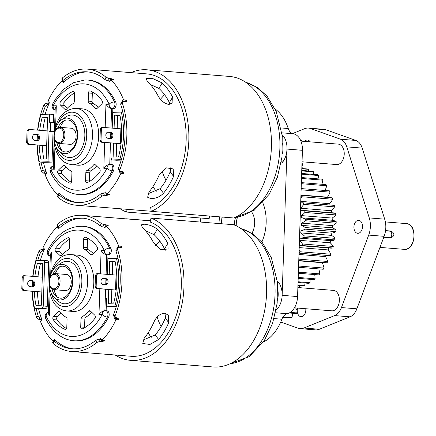 <?xml version="1.0" encoding="UTF-8"?>
<svg xmlns="http://www.w3.org/2000/svg" width="436" height="436" viewBox="0 0 436 436"><rect width="100%" height="100%" fill="white"/><g stroke="black" fill="none" stroke-linecap="round" stroke-linejoin="round"><path stroke-width="0.65" d="M219.679 216.845A35.877 23.539 -85.4 0 0 218.97 223.543M200.767 218.016L200.631 222.071M276.097 310.17A17.031 11.173 -85.4 0 0 282.147 295.33L286.997 149.074A17.031 11.173 -85.4 0 0 282.125 134.735M261.856 242.013A35.877 23.539 -85.4 0 0 262.745 202.702M263.3 342.086A46.816 30.716 -85.4 0 0 281.918 319.217A10.415 6.834 94.6 0 1 287.242 313.702A17.031 11.173 -85.4 0 0 297.57 296.567L302.421 150.311A17.031 11.173 -85.4 0 0 293.215 133.738A10.415 6.834 94.6 0 1 288.245 128.522A46.816 30.716 -85.4 0 0 275.127 109.005M304.535 141.422A6.518 4.278 94.6 0 1 307.184 140.011A6.518 4.278 94.6 0 1 307.489 140.021A6.518 4.278 94.6 0 1 310.181 141.874M305.778 308.732A6.518 4.278 94.6 0 1 301.325 316.71A6.518 4.278 94.6 0 1 301.014 316.705A6.518 4.278 94.6 0 1 297.586 308.072M358.43 220.305A6.518 4.278 94.6 0 1 358.735 220.316A6.518 4.278 94.6 0 1 362.496 226.922A6.518 4.278 94.6 0 1 358 233.32A6.518 4.278 94.6 0 1 357.694 233.315A6.518 4.278 94.6 0 1 353.934 226.704A6.518 4.278 94.6 0 1 358.43 220.305M292.556 133.574L304.595 128.702A18.492 12.132 94.6 0 1 307.582 128.064A18.492 12.132 94.6 0 1 308.448 128.086L323.872 129.323A18.492 12.132 94.6 0 1 325.948 129.77L355.901 140.457A15.56 10.208 94.6 0 1 362.207 148.104L384.694 219.155A18.492 12.132 94.6 0 1 384.127 236.328L356.877 308.808A15.56 10.208 94.6 0 1 350.048 316.83L319.332 329.256A18.492 12.132 94.6 0 1 315.479 329.878L300.055 328.64A18.492 12.132 94.6 0 1 297.979 328.188L280.746 322.041M308.448 128.086A18.492 12.132 94.6 0 1 310.525 128.533L340.478 139.22A15.56 10.208 94.6 0 1 346.784 146.867L369.27 217.918A18.492 12.132 94.6 0 1 368.703 235.091L341.453 307.571A15.56 10.208 94.6 0 1 334.625 315.593L303.908 328.019A18.492 12.132 94.6 0 1 300.055 328.64M105.997 77.227L108.673 78.349L107.659 80.72L104.983 79.597L105.997 77.227A68.288 44.799 -85.4 0 0 87.38 69.111A68.288 44.799 -85.4 0 0 84.175 69.03A68.288 44.799 -85.4 0 0 62.163 78.153L63.007 80.48L62.61 81.276L64.272 81.728A65.542 43.001 -85.4 0 0 63.084 82.835L62.244 80.502A68.288 44.799 -85.4 0 0 47.9 101.414L49.399 102.787A65.542 43.001 -85.4 0 0 48.619 104.542A65.542 43.001 -85.4 0 0 45.137 114.27M58.62 193.971L59.073 192.908A65.542 43.001 -85.4 0 0 60.179 193.96L58.484 194.107L58.838 194.761L57.825 197.132A68.288 44.799 -85.4 0 0 76.447 205.247A68.288 44.799 -85.4 0 0 79.652 205.329A68.288 44.799 -85.4 0 0 101.664 196.205L100.82 193.878L103.566 192.952L104.493 193.028A65.542 43.001 -85.4 0 0 105.681 191.922L106.526 194.254A68.288 44.799 -85.4 0 0 120.865 173.343L119.371 171.969A65.542 43.001 -85.4 0 0 119.802 170.999M57.825 197.132L57.476 196.478L58.484 194.107M37.256 145.074A65.542 43.001 -85.4 0 0 39.414 162.023L48.014 161.778L49.028 131.296L50.32 131.258L50.62 122.216L54.631 122.538L54.331 131.579L53.034 131.618L52.026 162.099L43.426 162.345A65.542 43.001 -85.4 0 0 46.172 171.779A65.542 43.001 -85.4 0 0 46.821 173.501L45.219 174.945A68.288 44.799 -85.4 0 0 58.01 195.224M39.414 162.023L40.957 162.148A65.542 43.001 -85.4 0 0 43.093 169.822L45.246 171.702L43.644 173.141L45.927 173.326L46.538 172.776M43.644 173.141L41.491 171.261L43.093 169.822M43.916 104.754L46.2 103.092L47.693 104.466L45.415 106.128L43.916 104.754A68.288 44.799 -85.4 0 0 37.594 130.124M37.169 134.762A68.288 44.799 -85.4 0 0 36.935 140.517M36.973 145.052A68.288 44.799 -85.4 0 0 41.491 171.261M46.2 103.092L48.483 103.278L48.974 103.73M62.61 81.276L61.77 78.949L62.163 78.153M104.983 79.597A65.542 43.001 -85.4 0 0 87.162 71.847A65.542 43.001 -85.4 0 0 84.083 71.771A65.542 43.001 -85.4 0 0 63.007 80.48M88.394 71.973A65.542 43.001 -85.4 0 0 86.551 71.967A65.542 43.001 -85.4 0 0 64.272 81.728M158.137 95.969C160.759 100.645 164.345 103.49 168.901 104.498L172.945 102.689L172.64 97.135A68.288 44.799 -85.4 0 0 162.176 82.971L152.78 78.545L145.946 78.627L147.679 81.805A68.288 44.799 94.6 0 1 158.137 95.969M148.981 192.091L147.63 197.252L150.725 198.56C155.598 198.68 159.849 196.914 163.478 193.257A68.288 44.799 -85.4 0 0 173.572 176.384L173.228 168.934L165.882 167.773L159.075 175.223A68.288 44.799 94.6 0 1 148.981 192.091M170.062 104.477L169.375 102.58A61.263 40.194 -85.4 0 0 158.917 88.421L150.186 84.371M147.815 193.835L160.099 188.684A61.263 40.194 -85.4 0 0 170.193 171.811L170.896 167.217M57.868 127.884A16.028 10.513 94.6 0 1 62.898 121.393A16.028 10.513 94.6 0 1 67.128 119.955A16.028 10.513 94.6 0 1 77.145 135.645A16.028 10.513 94.6 0 1 66.07 151.941A16.028 10.513 94.6 0 1 60.62 149.728A16.028 10.513 94.6 0 1 56.696 142.518M54.533 132.446A17.838 11.701 94.6 0 1 61.754 119.687A17.838 11.701 94.6 0 1 66.463 118.091A17.838 11.701 94.6 0 1 77.613 135.552A17.838 11.701 94.6 0 1 65.286 153.69A17.838 11.701 94.6 0 1 59.22 151.227A17.838 11.701 94.6 0 1 54.124 137.482M59.22 151.227L62.855 154.622A21.32 13.99 -85.4 0 0 70.103 157.565A21.32 13.99 -85.4 0 0 84.84 135.885A21.32 13.99 -85.4 0 0 71.515 115.006A21.32 13.99 -85.4 0 0 65.885 116.919L61.754 119.687M95.522 165.021L93.642 164.873A2.049 1.346 94.6 0 1 94.487 164.416A2.049 1.346 94.6 0 1 94.585 164.416A2.049 1.346 94.6 0 1 95.195 164.71L99.61 168.939A2.049 1.346 94.6 0 1 99.675 172.204A47.786 31.348 -85.4 0 1 87.227 182.619A2.049 1.346 94.6 0 1 86.753 182.706A2.049 1.346 94.6 0 1 85.57 180.7L89.424 181.011A2.049 1.346 -85.4 0 0 89.445 181.469M63.067 165.631A2.049 1.346 94.6 0 1 63.798 165.293A2.049 1.346 94.6 0 1 63.89 165.299A2.049 1.346 94.6 0 1 64.61 165.702A35.894 23.549 -85.4 0 0 71.084 171.037A2.049 1.346 94.6 0 1 71.918 172.939L71.646 181.098A2.049 1.346 94.6 0 1 70.136 183.18A2.049 1.346 94.6 0 1 69.864 183.115A47.786 31.348 94.6 0 1 58.081 173.392A2.049 1.346 94.6 0 1 58.364 170.122L63.067 165.631L64.659 165.762M88.481 92.966A2.049 1.346 94.6 0 1 89.898 90.879A2.049 1.346 94.6 0 1 89.996 90.879A2.049 1.346 94.6 0 1 90.268 90.95A47.786 31.348 94.6 0 1 102.046 100.667A2.049 1.346 94.6 0 1 101.768 103.937L97.065 108.428A2.049 1.346 94.6 0 1 96.236 108.766A2.049 1.346 94.6 0 1 95.517 108.357A35.894 23.549 -85.4 0 0 89.048 103.027A2.049 1.346 94.6 0 1 88.208 101.125L88.481 92.966L92.334 93.271A2.049 1.346 -85.4 0 1 92.623 92.083M73.826 91.522L72.905 91.446A2.049 1.346 94.6 0 1 73.275 91.353A2.049 1.346 94.6 0 1 73.373 91.358A2.049 1.346 94.6 0 1 74.556 93.364L74.289 101.523A2.049 1.346 94.6 0 1 73.324 103.479A35.894 23.549 94.6 0 0 66.485 109.191A2.049 1.346 94.6 0 1 65.547 109.643A2.049 1.346 94.6 0 1 64.931 109.349L66.196 109.452M110.951 128.026L111.594 108.58C109.572 108.177 107.692 106.755 105.948 104.318L109.147 104.226A4.098 2.033 -25.2 0 1 114.466 101.953L115.704 102.051A57.405 37.66 -85.4 0 0 88.977 80.159L87.745 80.055A57.405 37.66 94.6 0 1 114.466 101.953A4.098 2.692 -85.4 0 1 114.93 104.395A4.098 2.692 -85.4 0 1 112.096 108.564L113.327 108.668L112.096 108.564A4.098 3.085 -91.6 0 1 109.147 104.226A53.306 34.973 -85.4 0 0 81.832 83.832A53.306 34.973 -85.4 0 0 53.105 105.834L56.304 105.741L55.203 108.542L54.44 131.492M54.931 147.172L54.178 169.746L50.985 169.833A53.306 34.973 -85.4 0 0 107.022 168.231A4.098 3.085 -91.6 0 1 109.992 164.377A4.098 3.085 -91.6 0 1 110.243 164.383A4.098 2.692 -85.4 0 1 110.433 164.388A4.098 2.692 -85.4 0 1 112.804 168.4A4.098 2.692 -85.4 0 1 112.183 170.874A57.405 37.66 94.6 0 1 81.249 194.57A57.405 37.66 94.6 0 1 78.551 194.5L79.788 194.598A57.405 37.66 -85.4 0 0 82.48 194.669A57.405 37.66 -85.4 0 0 113.415 170.977L112.183 170.874A4.098 1.679 -152.4 0 1 107.022 168.231L103.823 168.318L104.684 142.501M74.829 108.341A28.253 18.535 94.6 0 1 76.158 108.373L82.328 108.869A28.253 18.535 94.6 0 1 98.607 137.509A28.253 18.535 94.6 0 1 79.129 165.228A28.253 18.535 94.6 0 1 77.804 165.19L71.635 164.694C61.661 162.775 59.443 157.778 56.467 151.919C54.375 146.752 53.557 141.111 54.01 135.007C55.89 119.262 62.746 110.373 74.578 108.335L76.158 108.373A28.253 18.535 94.6 0 1 92.437 137.013A28.253 18.535 94.6 0 1 72.959 164.732A28.253 18.535 94.6 0 1 71.635 164.694M59.879 127.334A8.071 5.297 94.6 0 1 60.261 127.345L71.455 128.244A8.071 5.297 94.6 0 1 76.109 136.424A8.071 5.297 94.6 0 1 70.545 144.343A8.071 5.297 94.6 0 1 70.163 144.332L58.969 143.433C52.02 143.482 52.909 126.952 59.83 127.334L60.261 127.345A8.071 5.297 94.6 0 1 64.91 135.525A8.071 5.297 94.6 0 1 59.345 143.444A8.071 5.297 94.6 0 1 58.969 143.433M96.661 166.116A35.894 23.549 94.6 0 1 90.661 170.896A2.049 1.346 -85.4 0 0 89.696 172.847L85.843 172.542L85.57 180.7M85.843 172.542A2.049 1.346 94.6 0 1 86.802 170.585L90.661 170.896M93.642 164.873A35.894 23.549 94.6 0 1 86.802 170.585M72.905 91.446A47.786 31.348 -85.4 0 0 60.451 101.861L64.31 102.171A2.049 1.346 -85.4 0 0 64.375 105.43L67.324 108.253M64.375 105.43L60.517 105.12L64.931 109.349M60.517 105.12A2.049 1.346 94.6 0 1 60.451 101.861M110.978 164.432L111.218 157.919A2.049 1.346 -85.4 0 0 112.401 159.925A2.049 1.346 -85.4 0 0 112.499 159.93L119.747 159.718A65.542 43.001 -85.4 0 0 121.328 112.085L122.87 112.21A65.542 43.001 -85.4 0 0 120.734 104.536L120.925 103.119L122.521 101.681L122.336 103.098L120.734 104.536M112.183 128.13L112.831 108.678M85.047 79.99A57.405 37.66 94.6 0 1 87.745 80.055L84.797 79.979L73.346 82.747L63.765 89.233L55.634 98.918L52.554 104.182A4.098 1.679 27.6 0 0 53.105 105.834A4.098 3.085 88.4 0 0 55.154 109.921M109.741 164.399C107.703 164.514 105.73 165.822 103.823 168.318M54.178 169.746L53.257 167.168L54.086 142.201M53.29 166.1A4.098 3.085 88.4 0 0 50.985 169.833A4.098 2.033 154.8 0 0 50.358 171.828C54.08 179.741 59.04 185.747 65.226 189.851C69.389 192.554 73.831 194.102 78.551 194.5M74.54 92.901A47.786 31.348 -85.4 0 0 64.31 102.171M98.193 107.349A35.894 23.549 -85.4 0 0 92.901 103.337L89.048 103.027M88.208 101.125L92.067 101.435L92.334 93.271M92.067 101.435A2.049 1.346 -85.4 0 0 92.901 103.337M71.362 182.286A47.786 31.348 94.6 0 1 61.939 173.702L58.081 173.392M58.364 170.122L62.217 170.432L65.792 167.021M62.217 170.432A2.049 1.346 -85.4 0 0 61.939 173.702M89.696 172.847L89.424 181.011M62.19 150.916A18.999 12.464 94.6 0 1 58.915 143.428M60.206 127.339A18.999 12.464 94.6 0 1 64.637 120.472M104.493 193.028L105.85 193.137L106.695 195.464L109.425 194.489L106.526 194.254M122.216 101.959A65.542 43.001 -85.4 0 0 121.949 101.256L124.849 101.484L126.445 100.046L126.293 101.43L122.521 101.681M121.949 101.256L123.546 99.811A68.288 44.799 -85.4 0 0 110.706 79.477L109.692 81.848A65.542 43.001 -85.4 0 0 108.586 80.791L109.943 80.9L110.957 78.535L113.605 79.712L110.706 79.477M50.62 122.216L49.328 122.254L49.595 114.145L53.606 114.466L53.339 122.434M60.179 193.96A65.542 43.001 -85.4 0 0 77.902 202.582M121.208 160.116L116.51 160.252A2.049 1.346 94.6 0 1 116.412 160.246A2.049 1.346 94.6 0 1 116.319 160.235M115.704 102.051A4.098 2.692 94.6 0 1 115.818 106.33A4.098 2.692 94.6 0 1 113.327 108.668M111.474 164.481A4.098 2.692 94.6 0 1 111.671 164.486A4.098 2.692 94.6 0 1 113.851 166.808A4.098 2.692 94.6 0 1 113.415 170.977M120.865 173.343L123.764 173.577L122.271 172.204L119.371 171.969M123.546 99.811L126.445 100.046M100.329 128.931L101.615 127.394L102.678 127.367L101.392 128.903L100.329 128.931L99.948 140.479L101.01 140.452L102.188 142.185L101.125 142.218L99.948 140.479M101.392 128.903L101.01 140.452M108.242 132.163A3.074 2.316 88.4 0 0 108.052 132.157A3.074 2.316 88.4 0 0 105.823 135.171A3.074 2.316 88.4 0 0 108.041 138.305L110.504 138.501A3.074 2.316 88.4 0 0 110.695 138.506A3.074 2.316 88.4 0 0 112.924 135.492A3.074 2.316 88.4 0 0 110.711 132.364L107.861 132.173M107.61 132.228L109.649 132.391A3.074 2.316 -91.6 0 1 111.85 135.225A3.074 2.316 -91.6 0 1 110.079 138.468M27.713 142.55L28.896 144.289L27.833 144.321L26.651 142.583L27.713 142.55L28.095 131.002L27.037 131.034L28.324 129.497L29.386 129.465L28.095 131.002M26.651 142.583L27.037 131.034M34.945 134.266A3.074 2.316 88.4 0 0 34.76 134.261A3.074 2.316 88.4 0 0 32.531 137.275A3.074 2.316 88.4 0 0 34.744 140.403L37.213 140.605A3.074 2.316 88.4 0 0 37.403 140.61A3.074 2.316 88.4 0 0 39.627 137.596A3.074 2.316 88.4 0 0 37.414 134.462L34.569 134.277M34.313 134.332L36.352 134.495A3.074 2.316 -91.6 0 1 38.559 137.329A3.074 2.316 -91.6 0 1 36.782 140.566M101.125 142.218L120.391 143.646L102.188 142.185M120.391 143.646L120.881 128.827L102.678 127.367M47.153 130.893L29.386 129.465M46.657 145.76L27.833 144.321M46.663 145.717L28.896 144.289M119.993 115.322L117.611 115.393L117.175 128.527M116.679 143.466L116.232 156.96M47.6 117.398L45.295 117.464A62.67 41.115 -85.4 0 0 42.815 130.544M42.248 145.477A62.67 41.115 -85.4 0 0 43.84 159.036M130.996 72.616A72.371 47.48 94.6 0 1 146.997 69.804L229.581 76.436A72.371 47.48 94.6 0 1 271.421 140.343A72.371 47.48 94.6 0 1 233.81 217.984L151.227 211.351L150.66 207.432A68.288 44.799 94.6 0 0 186.15 134.179A68.288 44.799 94.6 0 0 146.67 73.875L87.38 69.111M120.058 208.751A72.371 47.48 94.6 0 0 126.549 212.054L209.133 218.692L209.683 216.043M146.997 69.804A72.371 47.48 94.6 0 1 188.837 133.71A72.371 47.48 94.6 0 1 151.227 211.351M117.611 115.393L114.526 115.142L114.09 128.282M113.594 143.221L113.137 157.047L118.532 156.895A62.67 41.115 -85.4 0 0 119.922 114.99L114.526 115.142M39.164 145.226A62.67 41.115 -85.4 0 0 40.821 159.124L46.221 158.966L47.611 117.061L42.21 117.219A62.67 41.115 -85.4 0 0 39.731 130.299M45.295 117.464L42.21 117.219M126.549 212.054L127.121 209.318M119.911 169.604L120.085 171.255L118.587 169.882L118.412 168.231L119.911 169.604A68.288 44.799 -85.4 0 0 122.336 103.098M122.87 112.21A65.542 43.001 94.6 0 1 121.29 159.843A65.542 43.001 -85.4 0 1 118.412 168.231M45.415 106.128A65.542 43.001 -85.4 0 0 42.586 114.346M58.838 194.761A65.542 43.001 -85.4 0 0 76.665 202.511A65.542 43.001 -85.4 0 0 100.82 193.878M119.747 159.718L121.29 159.843M121.328 112.085L114.079 112.297A2.049 1.346 -85.4 0 0 112.662 114.379L112.205 128.13M49.595 114.145L40.995 114.39A65.542 43.001 -85.4 0 0 37.85 130.146M37.414 134.931A65.542 43.001 -85.4 0 0 37.196 140.392M120.085 171.255L123.628 171.958L123.764 173.577M103.566 192.952L104.411 195.279L101.664 196.205M107.659 80.72L108.586 80.791M108.673 78.349L110.957 78.535M47.693 104.466L48.619 104.542M45.246 171.702L46.172 171.779M104.411 195.279L106.695 195.464M40.957 162.148L43.426 162.345M48.014 161.778L52.026 162.099M53.034 131.618L49.028 131.296M54.331 131.579L50.32 131.258M154.224 321.479A68.288 44.799 94.6 0 1 144.125 338.352L142.779 343.508L149.962 344.451L158.622 339.513A68.288 44.799 -85.4 0 0 168.721 322.645L168.378 315.19L164.786 313.217C160.246 313.544 156.726 316.296 154.224 321.479M142.828 228.066A68.288 44.799 94.6 0 1 153.292 242.231L160.813 249.784L168.094 248.945L167.789 243.392A68.288 44.799 -85.4 0 0 157.325 229.227C153.619 226.366 149.33 224.698 144.452 224.224L141.101 224.883L142.828 228.066M53.764 340.227L54.222 339.164A65.542 43.001 -85.4 0 0 55.328 340.216L53.633 340.363L53.988 341.017L52.974 343.388A68.288 44.799 -85.4 0 0 71.591 351.503A68.288 44.799 -85.4 0 0 74.801 351.585A68.288 44.799 -85.4 0 0 96.808 342.462L95.969 340.129L98.716 339.208L99.642 339.279A65.542 43.001 -85.4 0 0 100.83 338.178L101.67 340.511A68.288 44.799 -85.4 0 0 116.014 319.599L118.914 319.833L117.415 318.454L114.515 318.226A65.542 43.001 -85.4 0 0 114.951 317.25M151.003 218.082A72.371 47.48 94.6 0 1 182.913 298.845A72.371 47.48 94.6 0 1 130.555 360.338L213.139 366.97A72.371 47.48 94.6 0 0 265.497 305.478A72.371 47.48 94.6 0 0 233.587 224.714L151.003 218.082L150.18 222.038A68.288 44.799 94.6 0 1 180.602 295.826A68.288 44.799 94.6 0 1 134.092 356.348A68.288 44.799 94.6 0 1 130.882 356.267L71.591 351.503M101.147 223.477L103.823 224.605L102.809 226.971L100.133 225.848L101.147 223.477A68.288 44.799 -85.4 0 0 82.529 215.368A68.288 44.799 -85.4 0 0 79.319 215.286A68.288 44.799 -85.4 0 0 57.312 224.404L58.152 226.736L57.759 227.532L59.421 227.984A65.542 43.001 -85.4 0 0 58.233 229.085L57.389 226.758A68.288 44.799 -85.4 0 0 43.044 247.664L44.543 249.043A65.542 43.001 -85.4 0 0 43.769 250.798A65.542 43.001 -85.4 0 0 40.281 260.526M103.823 224.605L106.106 224.785L108.755 225.962L105.855 225.734L104.842 228.104A65.542 43.001 -85.4 0 0 103.735 227.047L105.092 227.156L106.106 224.785M117.366 248.209A65.542 43.001 -85.4 0 0 117.093 247.506L118.696 246.068A68.288 44.799 -85.4 0 0 105.855 225.734M118.696 246.068L121.595 246.302L121.442 247.686L117.671 247.937L117.486 249.348L115.883 250.793L116.074 249.376L117.671 247.937M115.06 315.86L115.235 317.506L113.736 316.133L113.562 314.487L115.06 315.86A68.288 44.799 -85.4 0 0 117.486 249.348M115.235 317.506L118.777 318.215L118.914 319.833M101.67 340.511L104.569 340.739L101.844 341.72L100.999 339.388L99.642 339.279M98.716 339.208L99.555 341.535L101.844 341.72M99.555 341.535L96.808 342.462M53.988 341.017A65.542 43.001 -85.4 0 0 71.815 348.767A65.542 43.001 -85.4 0 0 74.894 348.844A65.542 43.001 -85.4 0 0 95.969 340.129M57.339 297.167A18.999 12.464 94.6 0 1 54.064 289.684M55.356 273.595A18.999 12.464 94.6 0 1 59.787 266.728M53.018 274.135A16.028 10.513 94.6 0 1 58.043 267.644A16.028 10.513 94.6 0 1 62.277 266.211A16.028 10.513 94.6 0 1 72.294 281.901A16.028 10.513 94.6 0 1 61.214 298.197A16.028 10.513 94.6 0 1 55.77 295.984A16.028 10.513 94.6 0 1 51.84 288.774M49.677 278.702A17.838 11.701 94.6 0 1 56.903 265.944A17.838 11.701 94.6 0 1 61.612 264.347A17.838 11.701 94.6 0 1 72.758 281.809A17.838 11.701 94.6 0 1 60.435 299.946A17.838 11.701 94.6 0 1 54.369 297.483A17.838 11.701 94.6 0 1 49.273 283.738M54.369 297.483L58.004 300.878A21.32 13.99 -85.4 0 0 65.253 303.821A21.32 13.99 -85.4 0 0 79.99 282.141A21.32 13.99 -85.4 0 0 66.664 261.262A21.32 13.99 -85.4 0 0 61.035 263.175L56.903 265.944M68.975 237.773L68.049 237.702A2.049 1.346 94.6 0 1 68.523 237.615A2.049 1.346 94.6 0 1 69.706 239.62L69.438 247.779A2.049 1.346 94.6 0 1 68.474 249.73A35.894 23.549 94.6 0 0 61.634 255.447A2.049 1.346 94.6 0 1 60.789 255.899A2.049 1.346 94.6 0 1 60.697 255.899A2.049 1.346 94.6 0 1 60.081 255.605L61.345 255.709M92.209 254.684A2.049 1.346 94.6 0 1 91.478 255.022A2.049 1.346 94.6 0 1 91.386 255.016A2.049 1.346 94.6 0 1 90.666 254.613A35.894 23.549 -85.4 0 0 84.192 249.283A2.049 1.346 94.6 0 1 83.358 247.376L83.63 239.217A2.049 1.346 94.6 0 1 85.14 237.135A2.049 1.346 94.6 0 1 85.418 237.2A47.786 31.348 94.6 0 1 97.195 246.923A2.049 1.346 94.6 0 1 96.917 250.193L92.209 254.684M66.795 327.354A2.049 1.346 94.6 0 1 65.378 329.436A2.049 1.346 94.6 0 1 65.286 329.436A2.049 1.346 94.6 0 1 65.008 329.371A47.786 31.348 94.6 0 1 53.23 319.648A2.049 1.346 94.6 0 1 53.508 316.378L58.217 311.887A2.049 1.346 94.6 0 1 59.04 311.555A2.049 1.346 94.6 0 1 59.759 311.958A35.894 23.549 -85.4 0 0 66.228 317.288A2.049 1.346 94.6 0 1 67.068 319.196L66.795 327.354M90.672 311.277L88.791 311.124A2.049 1.346 94.6 0 1 89.729 310.672A2.049 1.346 94.6 0 1 90.345 310.966L94.759 315.195A2.049 1.346 94.6 0 1 94.825 318.454A47.786 31.348 -85.4 0 1 82.377 328.869A2.049 1.346 94.6 0 1 82.001 328.962A2.049 1.346 94.6 0 1 81.903 328.957A2.049 1.346 94.6 0 1 80.72 326.951L84.573 327.262A2.049 1.346 -85.4 0 0 84.595 327.725M49.23 288.458L48.407 313.424L49.328 315.996L46.129 316.089A4.098 2.033 154.8 0 0 45.508 318.084C49.219 325.97 54.162 331.97 60.326 336.074C64.501 338.794 68.959 340.353 73.7 340.756L74.932 340.854A57.405 37.66 -85.4 0 0 108.564 317.228L107.327 317.13A4.098 1.679 -152.4 0 1 102.171 314.481L98.972 314.574C100.88 312.078 102.852 310.77 104.891 310.655L105.305 298.153M69.978 254.597A28.253 18.535 94.6 0 1 71.308 254.629L77.477 255.125A28.253 18.535 94.6 0 1 93.756 283.76A28.253 18.535 94.6 0 1 74.278 311.478A28.253 18.535 94.6 0 1 72.948 311.446L66.779 310.95A28.253 18.535 94.6 0 0 68.109 310.982A28.253 18.535 94.6 0 0 87.587 283.264A28.253 18.535 94.6 0 0 71.308 254.629L69.727 254.591C46.178 254.406 39.949 307.543 66.779 310.95M55.029 273.59A8.071 5.297 94.6 0 1 55.405 273.595L66.604 274.495A8.071 5.297 94.6 0 1 71.259 282.681A8.071 5.297 94.6 0 1 65.689 290.599A8.071 5.297 94.6 0 1 65.313 290.589L54.113 289.689A8.071 5.297 94.6 0 0 54.495 289.7A8.071 5.297 94.6 0 0 60.059 281.781A8.071 5.297 94.6 0 0 55.405 273.595L54.98 273.585C52.478 273.813 50.685 275.607 49.6 278.958L49.606 285.248C49.159 286.021 52.756 290.311 54.113 289.689M68.049 237.702A47.786 31.348 -85.4 0 0 55.601 248.117L59.459 248.427A2.049 1.346 -85.4 0 0 59.525 251.686L62.473 254.51M59.525 251.686L55.666 251.376L60.081 255.605M55.666 251.376A2.049 1.346 94.6 0 1 55.601 248.117M91.811 312.372A35.894 23.549 94.6 0 1 85.81 317.146A2.049 1.346 -85.4 0 0 84.846 319.103L80.987 318.792L80.72 326.951M80.987 318.792A2.049 1.346 94.6 0 1 81.952 316.841L85.81 317.146M88.791 311.124A35.894 23.549 94.6 0 1 81.952 316.841M106.128 310.688L106.542 298.251M107.332 274.38L107.975 254.935L108.477 254.918L106.744 254.837L107.975 254.935M110.848 248.302A57.405 37.66 -85.4 0 0 84.126 226.409L82.895 226.311A57.405 37.66 94.6 0 1 109.616 248.204L110.848 248.302A4.098 2.692 94.6 0 1 110.967 252.586A4.098 2.692 94.6 0 1 108.477 254.918M49.59 277.748L50.347 254.798L51.453 251.997L50.761 272.734M100.324 273.819L101.098 250.575C102.836 253.011 104.722 254.433 106.744 254.837L106.101 274.282M80.197 226.24A57.405 37.66 94.6 0 1 82.895 226.311C68.332 225.973 56.598 234.012 47.704 250.438A4.098 1.679 27.6 0 0 48.254 252.09L51.453 251.997M101.098 250.575L104.291 250.482A4.098 2.033 -25.2 0 1 109.616 248.204A4.098 2.692 -85.4 0 1 110.079 250.651A4.098 2.692 -85.4 0 1 107.245 254.82A4.098 3.085 -91.6 0 1 104.291 250.482A53.306 34.973 -85.4 0 0 48.254 252.09A4.098 3.085 88.4 0 0 50.303 256.177M84.846 319.103L84.573 327.262M66.506 328.542A47.786 31.348 94.6 0 1 57.083 319.959L53.23 319.648M53.508 316.378L57.367 316.689L60.936 313.277M57.367 316.689A2.049 1.346 -85.4 0 0 57.083 319.959M93.342 253.605A35.894 23.549 -85.4 0 0 88.05 249.594L84.192 249.283M83.358 247.376L87.216 247.686L87.483 239.528L83.63 239.217M87.772 238.339A2.049 1.346 -85.4 0 0 87.483 239.528M87.216 247.686A2.049 1.346 -85.4 0 0 88.05 249.594M69.689 239.157A47.786 31.348 -85.4 0 0 59.459 248.427M117.093 247.506L119.993 247.741L121.595 246.302M43.584 260.456L47.404 260.761A2.049 1.346 94.6 0 1 47.502 260.761A2.049 1.346 94.6 0 1 48.685 262.766L47.241 306.306A2.049 1.346 94.6 0 1 45.824 308.394L38.575 308.601A65.542 43.001 -85.4 0 0 41.322 318.035A65.542 43.001 -85.4 0 0 41.965 319.757L40.368 321.196A68.288 44.799 -85.4 0 0 53.154 341.481M55.328 340.216A65.542 43.001 -85.4 0 0 73.052 348.838M116.014 319.599L114.515 318.226M116.358 306.372L106.297 306.219L114.897 305.974A65.542 43.001 -85.4 0 0 116.477 258.341L118.02 258.466A65.542 43.001 -85.4 0 0 115.883 250.793M83.543 218.229A65.542 43.001 -85.4 0 0 59.421 227.984M106.624 310.737A4.098 2.692 94.6 0 1 106.82 310.743A4.098 2.692 94.6 0 1 109 313.064A4.098 2.692 94.6 0 1 108.564 317.228M22.863 288.806L24.04 290.545L22.977 290.572L21.8 288.839L22.863 288.806L23.244 277.258L22.182 277.291L23.473 275.754L24.536 275.721L23.244 277.258M21.8 288.839L22.182 277.291M30.095 280.522A3.074 2.316 88.4 0 0 29.904 280.517A3.074 2.316 88.4 0 0 27.681 283.531A3.074 2.316 88.4 0 0 29.893 286.659L32.362 286.855A3.074 2.316 88.4 0 0 32.553 286.861A3.074 2.316 88.4 0 0 34.776 283.847A3.074 2.316 88.4 0 0 32.564 280.719L29.719 280.533M29.463 280.588L31.501 280.751A3.074 2.316 -91.6 0 1 33.703 283.58A3.074 2.316 -91.6 0 1 31.932 286.823M95.479 275.187L96.765 273.65L97.828 273.617L96.541 275.154L95.479 275.187L95.097 286.735L96.154 286.703L97.337 288.441L96.274 288.474L95.097 286.735M96.541 275.154L96.154 286.703M103.392 278.419A3.074 2.316 88.4 0 0 103.201 278.413A3.074 2.316 88.4 0 0 100.972 281.427A3.074 2.316 88.4 0 0 103.185 284.555L105.654 284.757A3.074 2.316 88.4 0 0 105.844 284.763A3.074 2.316 88.4 0 0 108.074 281.749A3.074 2.316 88.4 0 0 105.861 278.615L103.01 278.43M102.76 278.484L104.798 278.648A3.074 2.316 -91.6 0 1 107 281.482A3.074 2.316 -91.6 0 1 105.223 284.719M22.977 290.572L41.807 292.016M41.807 291.973L24.04 290.545M24.536 275.721L42.303 277.149M97.337 288.441L114.477 289.935L96.274 288.474M115.54 289.902L116.031 275.083L97.828 273.617M42.75 263.655L40.444 263.72A62.67 41.115 -85.4 0 0 37.965 276.8M37.392 291.733A62.67 41.115 -85.4 0 0 38.989 305.293M115.137 261.578L112.755 261.649L112.319 274.784M111.823 289.722L111.376 303.216M165.211 250.738L164.525 248.842A61.263 40.194 -85.4 0 0 154.066 234.677L145.335 230.628M142.959 340.091L155.243 334.941A61.263 40.194 -85.4 0 0 165.342 318.073L166.045 313.479M130.555 360.338A72.371 47.48 94.6 0 1 115.208 355.002M126.14 218.872A72.371 47.48 94.6 0 1 126.326 218.79L150.453 220.73M34.308 291.482A62.67 41.115 -85.4 0 0 35.97 305.374L41.371 305.222L42.761 263.317L37.36 263.475A62.67 41.115 -85.4 0 0 34.88 276.549M40.444 263.72L37.36 263.475M112.755 261.649L109.67 261.398L109.234 274.533M108.738 289.471L108.281 303.303L113.682 303.145A62.67 41.115 -85.4 0 0 115.071 261.246L109.67 261.398M39.06 251.011L41.344 249.348L42.842 250.722L40.559 252.384L39.06 251.011A68.288 44.799 -85.4 0 0 32.744 276.38M32.319 281.018A68.288 44.799 -85.4 0 0 32.079 286.774M32.122 291.308A68.288 44.799 -85.4 0 0 36.64 317.517L38.237 316.078L40.39 317.958L41.322 318.035M32.4 291.33A65.542 43.001 -85.4 0 0 34.564 308.279L36.106 308.405A65.542 43.001 -85.4 0 0 38.237 316.078M40.559 252.384A65.542 43.001 -85.4 0 0 37.736 260.603M113.562 314.487A65.542 43.001 -85.4 0 0 116.439 306.099A65.542 43.001 94.6 0 0 118.02 258.466M100.133 225.848A65.542 43.001 -85.4 0 0 82.311 218.104A65.542 43.001 -85.4 0 0 58.152 226.736M34.564 308.279L41.812 308.072A2.049 1.346 -85.4 0 0 43.229 305.985L44.674 262.445A2.049 1.346 -85.4 0 0 43.491 260.439A2.049 1.346 -85.4 0 0 43.393 260.439L36.144 260.646A65.542 43.001 -85.4 0 0 33 276.402M32.564 281.187A65.542 43.001 -85.4 0 0 32.346 286.648M114.897 305.974L116.439 306.099M116.477 258.341L107.877 258.586L107.354 274.386M105.572 289.221L105.272 298.148L106.569 298.115L106.297 306.219M57.759 227.532L56.914 225.205L57.312 224.404M52.974 343.388L52.62 342.729L53.633 340.363M40.39 317.958L38.793 319.397L36.64 317.517M36.106 308.405L38.575 308.601M42.842 250.722L43.769 250.798M41.344 249.348L43.633 249.528L44.123 249.981M38.793 319.397L41.077 319.583L41.687 319.032M102.809 226.971L103.735 227.047M105.272 298.148L106.564 298.251M302.017 165.882L302.551 164.89A6.153 4.033 94.6 0 0 302.001 162.928M300.677 140.523L301.941 140.626A17.941 11.767 -85.4 0 1 302.361 141.237L338.303 144.131A10.251 6.725 -85.4 0 1 343.824 150.169A10.251 6.725 -85.4 0 1 342.445 160.753A10.251 6.725 -85.4 0 1 336.663 164.568L302.039 161.789M295.466 307.903A6.153 4.033 94.6 0 1 296.894 310.236A6.153 4.033 94.6 0 1 297.238 311.909L296.665 312.906L290.251 312.389M289.232 312.983L296.208 313.544A17.941 11.767 -85.4 0 0 296.665 312.906M283.029 317.005L291.21 317.664L292.136 316.732A6.153 4.033 94.6 0 0 292.327 313.233M282.866 317.266L290.621 317.888A17.941 11.767 -85.4 0 0 291.21 317.664M282.664 317.61L285.1 317.806L285.749 317.501M277.836 289.88A17.031 11.173 94.6 0 1 277.47 300.279M276.239 309.413A5.123 3.363 -85.4 0 0 277.961 308.138A17.031 11.173 -85.4 0 0 278.806 282.73A5.123 3.363 -85.4 0 0 277.34 281.607M282.686 143.624A17.031 11.173 94.6 0 1 282.321 154.022M281.089 163.157A5.123 3.363 -85.4 0 0 282.811 161.887A17.031 11.173 -85.4 0 0 283.656 136.479A5.123 3.363 -85.4 0 0 282.19 135.351M298.764 260.537L327.06 262.81A60.223 39.513 -85.4 0 0 327.73 261.48A23.064 15.129 -85.4 0 0 327.572 261.011A23.064 15.129 -85.4 0 0 325.496 256.602L298.965 254.471M327.73 261.48L298.807 259.158M298.54 267.279L323.24 269.263A60.223 39.513 -85.4 0 0 324.019 268.075A23.064 15.129 -85.4 0 0 323.076 264.717A23.064 15.129 -85.4 0 0 322.28 262.723A54.424 35.703 -85.4 0 0 322.449 262.439M324.019 268.075L298.584 266.031M299.112 250.051A23.064 15.129 94.6 0 1 299.99 251.752A60.223 39.513 94.6 0 1 299.439 253.196A23.064 15.129 94.6 0 1 299.058 253.174A23.064 15.129 94.6 0 1 299.009 253.169M299.434 240.394A23.064 15.129 94.6 0 1 302.426 243.98A60.223 39.513 94.6 0 1 302.006 245.517A23.064 15.129 94.6 0 1 299.51 245.626A23.064 15.129 94.6 0 1 299.26 245.604M300.486 208.686A54.424 35.703 94.6 0 1 300.742 210.37A23.064 15.129 94.6 0 1 302.355 210.37A23.064 15.129 94.6 0 1 304.753 210.866A60.223 39.513 94.6 0 1 304.922 212.446A23.064 15.129 94.6 0 1 301.303 215.586A54.424 35.703 94.6 0 1 301.434 217.787A23.064 15.129 94.6 0 1 305.32 219.128A60.223 39.513 94.6 0 1 305.342 220.741A23.064 15.129 94.6 0 1 301.505 223.118A54.424 35.703 94.6 0 1 301.429 225.347A23.064 15.129 94.6 0 1 305.118 227.51A60.223 39.513 94.6 0 1 304.987 229.129A23.064 15.129 94.6 0 1 301.009 230.693A54.424 35.703 94.6 0 1 300.731 232.911A23.064 15.129 94.6 0 1 304.148 235.849A60.223 39.513 94.6 0 1 303.87 237.44A23.064 15.129 94.6 0 1 299.821 238.165A54.424 35.703 94.6 0 1 299.45 239.871M300.677 202.947A23.064 15.129 94.6 0 1 303.096 202.849A23.064 15.129 94.6 0 1 303.423 202.882A60.223 39.513 94.6 0 1 303.739 204.397A23.064 15.129 94.6 0 1 300.502 208.157M300.927 195.388A23.064 15.129 94.6 0 1 301.358 195.333A60.223 39.513 94.6 0 1 301.816 196.75A23.064 15.129 94.6 0 1 300.824 198.505M300.938 195.028L327.469 197.159A23.064 15.129 -85.4 0 0 330.03 192.14L301.113 189.818M301.151 188.575L329.447 190.848A60.223 39.513 -85.4 0 1 330.03 192.14M325 190.488A23.064 15.129 -85.4 0 0 326.749 185.747L301.314 183.703M301.347 182.619L326.046 184.602A60.223 39.513 -85.4 0 1 326.749 185.747M321.877 184.265A23.064 15.129 -85.4 0 0 322.88 180.166L301.489 178.449M301.516 177.545L322.073 179.196A60.223 39.513 -85.4 0 1 322.88 180.166M318.046 178.869A23.064 15.129 -85.4 0 0 318.498 175.517L301.63 174.16M301.652 173.452L317.599 174.732A60.223 39.513 -85.4 0 1 318.498 175.517M313.609 174.411A23.064 15.129 -85.4 0 0 313.691 171.882L301.739 170.923M301.756 170.422L312.716 171.299A60.223 39.513 -85.4 0 1 313.691 171.882M308.666 170.977A23.064 15.129 -85.4 0 0 308.546 169.332L301.81 168.792M301.816 168.514L307.516 168.972A60.223 39.513 -85.4 0 1 308.546 169.332M303.298 168.628A23.064 15.129 -85.4 0 0 303.167 167.92L301.837 167.816M301.843 167.762L302.104 167.784A60.223 39.513 -85.4 0 1 303.167 167.92M297.881 287.182L299.205 287.291A60.223 39.513 -85.4 0 1 298.137 287.488L297.87 287.471M299.205 287.291A23.064 15.129 -85.4 0 0 299.587 285.662M297.952 285.024L304.688 285.569A60.223 39.513 -85.4 0 1 303.636 285.989L297.935 285.531M304.688 285.569A23.064 15.129 -85.4 0 0 305.009 283.035M298.06 281.76L310.012 282.719A60.223 39.513 -85.4 0 1 308.999 283.356L298.039 282.474M310.012 282.719A23.064 15.129 -85.4 0 0 310.089 279.312M298.202 277.443L315.075 278.8A60.223 39.513 -85.4 0 1 314.122 279.634L298.175 278.353M315.075 278.8A23.064 15.129 -85.4 0 0 314.721 274.576M298.377 272.168L319.773 273.884A60.223 39.513 -85.4 0 1 318.896 274.909L298.344 273.258M319.773 273.884A23.064 15.129 -85.4 0 0 318.781 268.908M299.058 253.174L329.905 255.649A23.064 15.129 -85.4 0 0 330.286 255.676L299.439 253.196M299.99 251.752L330.837 254.226A23.064 15.129 -85.4 0 0 328.155 249.915L299.194 247.588M299.51 245.626L330.357 248.106A23.064 15.129 -85.4 0 0 332.853 247.991L302.006 245.517M302.426 243.98L333.273 246.46A23.064 15.129 -85.4 0 0 330.194 242.798L299.434 240.329M299.821 238.165L330.668 240.645A23.064 15.129 -85.4 0 0 334.717 239.92L303.87 237.44M304.148 235.849L334.995 238.329A23.064 15.129 -85.4 0 0 331.578 235.386L300.731 232.911M301.009 230.693L331.856 233.173A23.064 15.129 -85.4 0 0 335.834 231.609L304.987 229.129M305.118 227.51L335.965 229.99A23.064 15.129 -85.4 0 0 332.276 227.826L301.429 225.347M301.505 223.118L332.352 225.597A23.064 15.129 -85.4 0 0 336.189 223.221L305.342 220.741M305.32 219.128L336.167 221.608A23.064 15.129 -85.4 0 0 332.281 220.267L301.434 217.787M301.303 215.586L332.15 218.065A23.064 15.129 -85.4 0 0 335.769 214.921L304.922 212.446M304.753 210.866L335.6 213.34A23.064 15.129 -85.4 0 0 333.202 212.85L302.355 210.37M300.497 208.25L331.256 210.719A23.064 15.129 -85.4 0 0 334.586 206.871L303.739 204.397M303.423 202.882L334.27 205.361A23.064 15.129 -85.4 0 0 333.943 205.329L303.096 202.849M300.726 201.378L329.687 203.705A23.064 15.129 -85.4 0 0 332.663 199.23L301.816 196.75M301.358 195.333L332.205 197.813A60.223 39.513 -85.4 0 1 332.663 199.23M327.583 197.443A54.424 35.703 -85.4 0 0 327.469 197.159M330.036 205.013A54.424 35.703 -85.4 0 0 329.687 203.705M334.586 206.871A60.223 39.513 -85.4 0 0 334.27 205.361M331.573 212.719A54.424 35.703 -85.4 0 0 331.256 210.719M335.769 214.921A60.223 39.513 -85.4 0 0 335.6 213.34M332.281 220.267A54.424 35.703 -85.4 0 0 332.15 218.065M336.189 223.221A60.223 39.513 -85.4 0 0 336.167 221.608M332.276 227.826A54.424 35.703 -85.4 0 0 332.352 225.597M335.834 231.609A60.223 39.513 -85.4 0 0 335.965 229.99M331.578 235.386A54.424 35.703 -85.4 0 0 331.856 233.173M334.717 239.92A60.223 39.513 -85.4 0 0 334.995 238.329M330.194 242.798A54.424 35.703 -85.4 0 0 330.668 240.645M332.853 247.991A60.223 39.513 -85.4 0 0 333.273 246.46M328.155 249.915A54.424 35.703 -85.4 0 0 328.782 247.98M330.286 255.676A60.223 39.513 -85.4 0 0 330.837 254.226M325.496 256.602A54.424 35.703 -85.4 0 0 326.057 255.343M298.753 260.837L322.28 262.723M294.436 307.821L331.812 310.824A10.251 6.725 -85.4 0 0 338.963 303.505A10.251 6.725 -85.4 0 0 333.453 290.387L297.87 287.531M234.405 225.041A15.374 10.088 94.6 0 1 235.217 218.529A15.374 10.088 94.6 0 1 235.533 217.488M251.676 211.956A15.374 10.088 94.6 0 1 253.85 228.595A15.374 10.088 94.6 0 1 251.926 233.265M222.191 217.046L221.483 223.744M385.56 230.606L391.261 231.064C394.803 233.571 394.727 235.827 391.038 237.833L383.778 237.249M237.516 217.237A15.374 10.088 -85.4 0 0 236.279 225.886M389.997 237.745A3.39 2.551 88.4 0 0 391.746 234.11A3.39 2.551 88.4 0 0 389.326 231.118L385.533 230.813M281.116 127.95L288.245 128.522M274.097 318.585L281.918 319.217M275.563 312.765L287.242 313.702M282.147 295.33L297.57 296.567M286.997 149.074L302.421 150.311M281.896 132.827L293.215 133.738M325.948 129.77L310.525 128.533M384.127 236.328L368.703 235.091M384.694 219.155L369.27 217.918M356.877 308.808L341.453 307.571M350.048 316.83L334.625 315.593M319.332 329.256L303.908 328.019M355.901 140.457L340.478 139.22M362.207 148.104L346.784 146.867M234.944 217.471A68.288 44.799 -85.4 0 0 279.612 153.058A68.288 44.799 -85.4 0 0 245.8 82.344M160.399 99.266L164.557 94.672M59.236 128.102A7.254 4.758 -85.4 0 0 54.222 135.476A7.254 4.758 -85.4 0 0 58.756 142.577A7.254 4.758 -85.4 0 0 63.765 135.204A7.254 4.758 -85.4 0 0 59.236 128.102M55.95 146.447A24.149 15.843 -85.4 0 0 70.011 160.388A24.149 15.843 -85.4 0 0 86.704 135.83A24.149 15.843 -85.4 0 0 71.608 112.183A24.149 15.843 -85.4 0 0 57.765 123.889M105.18 127.563L105.948 104.318M56.304 105.741L55.617 126.478M110.788 132.893L110.613 138.212M110.455 142.964L109.747 164.383M95.517 108.357L97.01 108.477M69.864 183.115L70.414 183.158M109.649 132.391L110.711 132.364M37.414 134.462L36.352 134.495M161.974 170.792A51.012 33.468 -85.4 0 0 166.002 180.242M156.241 191.682L153.009 186.543M163.478 193.257L160.099 188.684M173.572 176.384L170.193 171.811M172.64 97.135L169.375 102.58M162.176 82.971L158.917 88.421M112.499 159.93L116.51 160.252M230.094 363.728A68.288 44.799 -85.4 0 0 274.762 299.314A68.288 44.799 -85.4 0 0 240.945 228.595M151.39 337.938L148.158 332.799M155.548 245.523L159.707 240.928M157.124 317.048A51.012 33.468 -85.4 0 0 161.151 326.499M53.906 288.828A7.254 4.758 -85.4 0 0 58.915 281.454A7.254 4.758 -85.4 0 0 54.386 274.358A7.254 4.758 -85.4 0 0 49.372 281.732A7.254 4.758 -85.4 0 0 53.906 288.828M51.099 292.698A24.149 15.843 -85.4 0 0 65.16 306.644A24.149 15.843 -85.4 0 0 81.848 282.087A24.149 15.843 -85.4 0 0 66.757 258.439A24.149 15.843 -85.4 0 0 52.914 270.146M48.44 312.356A4.098 3.085 88.4 0 0 46.129 316.089A53.306 34.973 -85.4 0 0 73.45 336.483A53.306 34.973 -85.4 0 0 102.171 314.481A4.098 3.085 -91.6 0 1 105.136 310.634A4.098 3.085 -91.6 0 1 105.392 310.639A4.098 2.692 -85.4 0 1 105.583 310.645A4.098 2.692 -85.4 0 1 107.954 314.656A4.098 2.692 -85.4 0 1 107.327 317.13A57.405 37.66 94.6 0 1 76.398 340.827A57.405 37.66 94.6 0 1 73.7 340.756M50.075 293.428L49.328 315.996M98.972 314.574L99.828 288.757M105.937 279.149L105.763 284.468M65.008 329.371L65.564 329.414M59.808 312.013L58.217 311.887M90.666 254.613L92.16 254.733M32.564 280.719L31.501 280.751M104.798 278.648L105.861 278.615M155.243 334.941L158.622 339.513M165.342 318.073L168.721 322.645M164.525 248.842L167.789 243.392M154.066 234.677L157.325 229.227M45.824 308.394L41.812 308.072M48.685 262.766L44.674 262.445M43.229 305.985L47.241 306.306M277.961 308.138L276.479 308.023M278.806 282.73L277.438 282.621M281.334 161.767L282.811 161.887M283.656 136.479L282.288 136.37M405.011 249.376A12.917 8.475 -85.4 0 0 413.917 236.704A12.917 8.475 -85.4 0 0 406.477 223.614C417.41 223.679 415.955 249.872 405.066 249.381L404.406 249.365A12.917 8.475 -85.4 0 0 405.011 249.376M389.326 231.118L391.261 231.064M245.642 82.235L257.523 87.494L267.132 96.263L276.19 111.382L282.234 135.792L282.032 156.84L277.405 177.201L269.181 194.282L254.123 210.354L234.77 217.553M76.447 205.247L151.216 211.253M109.48 164.394L109.992 164.377A4.098 4.098 0 0 1 110.433 164.388L111.671 164.486M112.401 159.925L116.412 160.246M53.296 166.056A4.098 4.098 0 0 0 50.358 171.828M52.554 104.182A4.098 4.098 0 0 0 55.149 110.046M82.529 215.368L150.431 220.823M104.629 310.645L105.136 310.634A4.098 4.098 0 0 1 105.583 310.645L106.82 310.743M240.786 228.491L252.673 233.751L262.281 242.52L271.334 257.638L277.383 282.043L277.182 303.096L272.555 323.452L264.33 340.538L249.272 356.61L229.919 363.809M43.491 260.439L47.502 260.761M47.704 250.438A4.098 4.098 0 0 0 50.298 256.303M48.44 312.312A4.098 4.098 0 0 0 45.508 318.084M221.989 217.03L221.281 223.728M406.477 223.614L385.38 221.924M404.406 249.365L379.963 247.397"/></g></svg>
